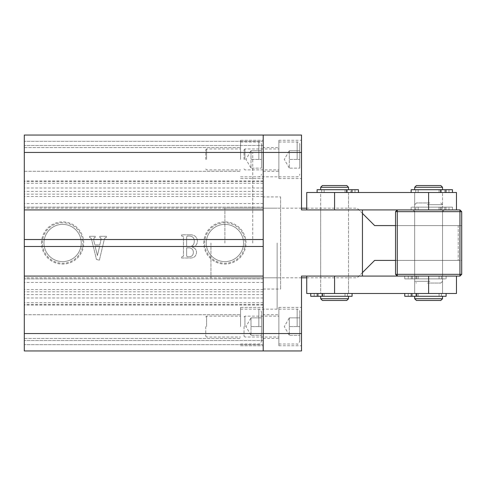 <?xml version="1.0" encoding="UTF-8"?>
<svg xmlns="http://www.w3.org/2000/svg" width="486" height="486" viewBox="0 0 486 486"><rect width="100%" height="100%" fill="white"/><g stroke="black" fill="none" stroke-linecap="round" stroke-linejoin="round"><path stroke-width="0.36" stroke-dasharray="2.43 1.82" d="M277.129 243L277.129 309.169L277.129 243M252.75 243L252.75 152.458L252.75 243M224.89 243L224.89 208.178L224.89 243M263.199 243L263.199 152.458L263.199 243M41.504 243A21.105 21.105 0 0 1 62.609 221.895A21.105 21.105 0 0 1 83.714 243A21.105 21.105 0 0 1 62.609 264.105A21.105 21.105 0 0 1 41.504 243M42.373 243A20.236 20.236 0 0 1 62.609 222.764A20.236 20.236 0 0 1 82.845 243A20.236 20.236 0 0 1 62.609 263.236A20.236 20.236 0 0 1 42.373 243M43.977 243A18.632 18.632 0 0 1 62.609 224.368A18.632 18.632 0 0 1 81.241 243A18.632 18.632 0 0 1 62.609 261.632A18.632 18.632 0 0 1 43.977 243A18.632 18.632 0 0 1 62.609 224.368A18.632 18.632 0 0 1 81.241 243A18.632 18.632 0 0 1 62.609 261.632A18.632 18.632 0 0 1 43.977 243M203.786 243A21.105 21.105 0 0 1 224.89 221.895A21.105 21.105 0 0 1 245.995 243A21.105 21.105 0 0 1 224.89 264.105A21.105 21.105 0 0 1 203.786 243M204.655 243A20.236 20.236 0 0 1 224.89 222.764A20.236 20.236 0 0 1 245.126 243A20.236 20.236 0 0 1 224.89 263.236A20.236 20.236 0 0 1 204.655 243M206.258 243A18.632 18.632 0 0 1 224.89 224.368A18.632 18.632 0 0 1 243.522 243A18.632 18.632 0 0 1 224.89 261.632A18.632 18.632 0 0 1 206.258 243A18.632 18.632 0 0 1 224.89 224.368A18.632 18.632 0 0 1 243.522 243A18.632 18.632 0 0 1 224.89 261.632A18.632 18.632 0 0 1 206.258 243M263.199 326.58L263.199 307.425L263.199 326.58M240.564 326.58L240.564 307.425L240.564 326.58M24.3 326.58L24.3 314.74L24.3 326.58M263.199 159.42L263.199 140.266L263.199 159.42M240.564 159.42L240.564 140.266L240.564 159.42M24.3 159.42L24.3 147.58L24.3 159.42M280.61 196.933L280.61 289.067L280.61 196.933L263.199 196.933L263.199 135.041L301.508 135.041L301.508 209.916L362.447 209.916L362.447 276.084L301.508 276.084L301.508 350.959L24.3 350.959L263.199 350.959L263.199 135.041L263.199 145.49L263.199 135.041L263.199 145.49L263.199 135.041L24.3 135.041L24.3 152.458L252.75 152.458M24.3 209.916L24.3 207.133L24.3 209.916L263.199 209.916L263.199 239.519L24.3 239.519M24.3 246.481L263.199 246.481L263.199 278.867L263.199 276.084L24.3 276.084L24.3 278.867L24.3 276.084M101.161 239.057L99.776 244.901L94.861 244.901L93.64 239.902L94.205 237.587L95.244 237.587L95.244 236.311L89.588 236.311L89.588 237.587L90.299 237.587L91.435 238.814L96.453 259.433L99.363 260.174L104.447 238.845L105.426 237.587L106.452 237.587L106.452 236.311L99.703 236.311L99.703 237.587L100.547 237.587L101.161 239.057L99.776 244.901L94.861 244.901L93.64 239.902L94.205 237.587L95.244 237.587L95.244 236.311L89.588 236.311L89.588 237.587L90.299 237.587L91.435 238.814L96.453 259.433L99.363 260.174L104.447 238.845L105.426 237.587L106.452 237.587L106.452 236.311L99.703 236.311L99.703 237.587L100.547 237.587L101.161 239.057M263.199 277.822L24.3 277.822L24.3 152.458M263.199 208.178L24.3 208.178M190.069 234.799L181.557 234.799L181.557 236.068L182.779 236.068L183.465 236.828L183.465 255.994L182.639 256.754L181.557 256.754L181.557 258.023L189.613 258.023C193.75 258.254 196.052 256.414 196.514 252.513C196.435 249.719 195.026 247.994 192.274 247.338C195.615 246.487 197.34 244.337 197.468 240.886C196.86 236.779 194.394 234.744 190.069 234.799L181.557 234.799L181.557 236.068L182.779 236.068L183.465 236.828L183.465 255.994L182.639 256.754L181.557 256.754L181.557 258.023L189.613 258.023C193.75 258.254 196.052 256.414 196.514 252.513C196.435 249.719 195.026 247.994 192.274 247.338C195.615 246.487 197.34 244.337 197.468 240.886C196.86 236.779 194.394 234.744 190.069 234.799M252.75 333.542L24.3 333.542L24.3 277.822M263.199 304.509L24.3 304.509M263.199 302.723L24.3 302.723M263.199 305.056L24.3 305.056M263.199 297.973L24.3 297.973M263.199 282.439L24.3 282.439M263.199 289.522L24.3 289.522M263.199 291.849L24.3 291.849M263.199 294.595L24.3 294.595M263.199 191.405L24.3 191.405M263.199 194.151L24.3 194.151M263.199 196.478L24.3 196.478M263.199 203.561L24.3 203.561M263.199 188.027L24.3 188.027M263.199 180.944L24.3 180.944M263.199 183.277L24.3 183.277M263.199 181.491L24.3 181.491M263.199 135.041L24.3 135.041L263.199 135.041M263.199 141.311L24.3 141.311L263.199 141.311M263.199 145.49L24.3 145.49L263.199 145.49M263.199 207.133L24.3 207.133L263.199 207.133M263.199 278.867L24.3 278.867L263.199 278.867M24.3 333.542L24.3 350.959L24.3 340.51L24.3 350.959L24.3 340.51L24.3 350.959L263.199 350.959L24.3 350.959L263.199 350.959L263.199 289.067L280.61 289.067M263.199 344.689L24.3 344.689L263.199 344.689M263.199 340.51L24.3 340.51L263.199 340.51M99.691 246.177L97.4 255.527L95.092 246.177L99.691 246.177L97.4 255.527L95.092 246.177L99.691 246.177M189.497 247.842C192.091 248.297 193.367 249.871 193.331 252.568C193.209 255.375 191.703 256.766 188.823 256.754L187.219 256.754L186.648 255.982L186.648 247.842L189.497 247.842C192.091 248.297 193.367 249.871 193.331 252.568C193.209 255.375 191.703 256.766 188.823 256.754L187.219 256.754L186.648 255.982L186.648 247.842L189.497 247.842M187.238 236.068L189.698 236.068C192.748 236.305 194.279 237.994 194.285 241.123C194.321 244.634 192.608 246.451 189.151 246.572L186.648 246.572L186.648 236.828L187.238 236.068L189.698 236.068C192.748 236.305 194.279 237.994 194.285 241.123C194.321 244.634 192.608 246.451 189.151 246.572L186.648 246.572L186.648 236.828L187.238 236.068M427.48 283.046L440.808 283.046L427.48 283.046M429.916 281.309L414.686 281.309L429.916 281.309M429.752 202.954L416.429 202.954L429.752 202.954M427.322 204.691L442.546 204.691L427.322 204.691M427.322 207.133L442.546 207.133L427.322 207.133M427.644 207.133L439.065 207.133L427.644 207.133M427.644 209.916L439.065 209.916L427.644 209.916M427.322 209.916L442.546 209.916L427.322 209.916M427.322 276.084L442.546 276.084L427.322 276.084M427.644 276.084L439.065 276.084L427.644 276.084M427.644 278.867L439.065 278.867L427.644 278.867M427.322 278.867L442.546 278.867L427.322 278.867M374.639 260.411L357.228 277.822L374.639 260.411L458.219 260.411L458.219 225.589L461.7 225.589L461.7 260.411L458.219 260.411L461.7 260.411L461.7 225.589L458.219 225.589L458.219 260.411L395.531 260.411L395.531 274.341L397.275 274.341L397.275 260.411L459.956 260.411L459.956 274.341L397.275 274.341L397.275 276.084L428.616 276.084L414.686 276.084L414.686 260.411L442.546 260.411L414.686 260.411L414.686 225.589L442.546 225.589L414.686 225.589L428.616 225.589L414.686 225.589L414.686 211.659L428.616 211.659L414.686 211.659L428.616 211.659L414.686 211.659L412.948 209.916L428.616 209.916L412.948 209.916L428.616 209.916L412.948 209.916L414.686 211.659L414.686 293.495L442.546 293.495L414.686 293.495L442.546 293.495L414.686 293.495L414.686 192.505L442.546 192.505L414.686 192.505L442.546 192.505L414.686 192.505L414.686 209.916L442.546 209.916L442.546 192.505L442.546 293.495L442.546 276.084L306.727 276.084L334.587 276.084L334.587 293.495L306.727 293.495M428.616 276.084L414.686 276.084L414.686 209.916L442.546 209.916L442.546 276.084L442.546 260.411L428.616 260.411L442.546 260.411L442.546 225.589L428.616 225.589L442.546 225.589L442.546 211.659L428.616 211.659L442.546 211.659L428.616 211.659L442.546 211.659L442.546 276.084L414.686 276.084L442.546 276.084L415.901 276.084L428.616 276.084L428.616 293.495L334.587 293.495M210.96 243L210.96 277.822L210.96 243M306.727 277.822L357.228 277.822L362.447 272.603M374.639 225.589L357.228 208.178L374.639 225.589L458.219 225.589L395.531 225.589L395.531 260.411L459.956 260.411M306.727 208.178L357.228 208.178L362.447 213.397M320.657 276.084L320.657 293.495L348.517 293.495L320.657 293.495L348.517 293.495L320.657 293.495L320.657 192.505L348.517 192.505L320.657 192.505L345.036 192.505L320.657 192.505L320.657 209.916L348.517 209.916L320.657 209.916L348.517 209.916L348.517 192.505L324.144 192.505L348.517 192.505L348.517 293.495L348.517 276.084L320.657 276.084L348.517 276.084L348.517 209.916L320.657 209.916L320.657 276.084L348.517 276.084L320.657 276.084M456.476 293.495L428.616 293.495M395.531 274.341L397.275 276.084L459.956 276.084L459.956 274.341L461.7 274.341L461.7 211.659L459.956 211.659L459.956 225.589L461.7 225.589L395.531 225.589L459.956 225.589M397.275 260.411L395.531 260.411M306.727 192.505L334.587 192.505L334.587 209.916L306.727 209.916L456.476 209.916L397.275 209.916L397.275 211.659L459.956 211.659L459.956 209.916L397.275 209.916L395.531 211.659L395.531 225.589M397.275 225.589L397.275 211.659L395.531 211.659M461.7 211.659L459.956 209.916M459.956 276.084L461.7 274.341M416.429 300.463L440.808 300.463M442.546 298.72L414.686 298.72M440.808 185.537L416.429 185.537M414.686 187.28L442.546 187.28M428.913 189.716L414.686 189.716L428.913 189.716M428.84 189.716L418.167 189.716L428.84 189.716M428.84 192.505L418.167 192.505L428.84 192.505M428.84 293.495L418.167 293.495L428.84 293.495M428.84 296.284L418.167 296.284L428.84 296.284M428.913 296.284L414.686 296.284L428.913 296.284M278.867 307.425L278.867 345.734L278.867 307.425L301.508 307.425L301.508 345.734L301.508 307.425M278.867 345.734L301.508 345.734M263.199 314.74L263.199 338.42L263.199 314.74L278.867 314.74L278.867 338.42L278.867 314.74M263.199 338.42L278.867 338.42M278.867 140.266L278.867 178.575L278.867 140.266L301.508 140.266L301.508 178.575L301.508 140.266M278.867 178.575L301.508 178.575M263.199 147.58L263.199 171.26L263.199 147.58L278.867 147.58L278.867 171.26L278.867 147.58M263.199 171.26L278.867 171.26M263.199 289.067L263.199 196.933M317.109 189.716L358.449 189.716L334.587 189.716L347.302 189.716L347.302 192.505L334.587 192.505L456.476 192.505M322.4 300.463L346.779 300.463M348.517 298.72L320.657 298.72M346.779 185.537L322.4 185.537M320.657 187.28L348.517 187.28M334.538 189.716L348.517 189.716L334.538 189.716M334.55 296.284L348.517 296.284L334.55 296.284M415.901 278.867L415.901 276.084L404.759 276.084L415.901 276.084L415.901 278.867L441.501 278.867L412.42 278.867L412.42 276.084L412.42 278.867L404.759 278.867L415.901 278.867M404.759 278.867L404.759 276.084L408.24 276.084L404.759 276.084L404.759 278.867L408.24 278.867L408.24 276.084L408.24 278.867L404.759 278.867M429.764 278.867L446.099 278.867L429.764 278.867M429.764 276.084L446.099 276.084L429.764 276.084M416.66 276.084L411.259 276.084L416.66 276.084L416.66 278.867L411.259 278.867L416.66 278.867L416.66 276.084M415.901 296.284L415.901 293.495L404.759 293.495L415.901 293.495L415.901 296.284L441.501 296.284L412.42 296.284L412.42 293.495L412.42 296.284L408.24 296.284L415.901 296.284M446.099 296.284L404.759 296.284L404.759 293.495L408.24 293.495L404.759 293.495M429.764 293.495L446.099 293.495L429.764 293.495M416.66 293.495L411.259 293.495L416.66 293.495L416.66 296.284M408.24 296.284L408.24 293.495L408.24 296.284L404.759 296.284L408.24 296.284M321.872 296.284L321.872 293.495L310.73 293.495L321.872 293.495L321.872 296.284L347.472 296.284L318.391 296.284L318.391 293.495L318.391 296.284L314.211 296.284L321.872 296.284M352.071 296.284L310.73 296.284L310.73 293.495L314.211 293.495L310.73 293.495M335.741 293.495L352.071 293.495L335.741 293.495M322.637 293.495L317.237 293.495L322.637 293.495L322.637 296.284M314.211 296.284L314.211 293.495L314.211 296.284L310.73 296.284L314.211 296.284M441.331 189.716L441.331 192.505L415.73 192.505L452.472 192.505L441.331 192.505L441.331 189.716L415.73 189.716L444.812 189.716L444.812 192.505L444.812 189.716L448.991 189.716L441.331 189.716M411.132 189.716L452.472 189.716L448.991 189.716L448.991 192.505L452.472 192.505L448.991 192.505L448.991 189.716L452.472 189.716M427.467 192.505L411.132 192.505L427.467 192.505M440.571 192.505L445.972 192.505L440.571 192.505L440.571 189.716M334.587 192.505L358.449 192.505L347.302 192.505L347.302 189.716L350.789 189.716L350.789 192.505L350.789 189.716L354.968 189.716L354.968 192.505L358.449 192.505L354.968 192.505L354.968 189.716L358.449 189.716M334.587 189.716L321.702 189.716L334.587 189.716M333.439 192.505L317.109 192.505L333.439 192.505M346.542 192.505L351.943 192.505L346.542 192.505L346.542 189.716M441.331 207.133L441.331 209.916L415.73 209.916L452.472 209.916L441.331 209.916L441.331 207.133L415.73 207.133L444.812 207.133L444.812 209.916L444.812 207.133L452.472 207.133L441.331 207.133M452.472 207.133L452.472 209.916L448.991 209.916L452.472 209.916L452.472 207.133L448.991 207.133L448.991 209.916L448.991 207.133L452.472 207.133M427.467 207.133L411.132 207.133L427.467 207.133M427.467 209.916L411.132 209.916L427.467 209.916M440.571 209.916L445.972 209.916L440.571 209.916L440.571 207.133L445.972 207.133L440.571 207.133L440.571 209.916M205.736 159.42L205.736 149.846L205.736 159.42M206.611 159.42L206.611 148.971L206.611 159.42M261.456 159.42L261.456 144.621L261.456 168.126L261.456 150.715L261.456 159.42L251.007 159.42L251.007 150.715L251.007 168.126L251.007 163.776L251.007 168.126L261.456 168.126L251.007 168.126L251.007 159.42L261.456 159.42M251.007 150.715L261.456 150.715L251.007 150.715L245.983 159.42L251.007 168.126M205.736 326.58L205.736 336.154L205.736 326.58M206.611 326.58L206.611 316.131L206.611 326.58M261.456 326.58L261.456 341.379L261.456 311.781L261.456 335.285L261.456 317.874L261.456 326.58L251.007 326.58L251.007 317.874L251.007 335.285L251.007 330.936L251.007 335.285L261.456 335.285L251.007 335.285L251.007 326.58L261.456 326.58M251.007 317.874L261.456 317.874L251.007 317.874L245.983 326.58L251.007 335.285M244.045 326.58L244.045 336.154L244.045 326.58M244.914 326.58L244.914 316.131L244.914 326.58M299.765 326.58L299.765 341.379L299.765 311.781L299.765 335.285L299.765 317.874L299.765 326.58L289.316 326.58L289.316 317.874L289.316 335.285L289.316 330.936L289.316 335.285L299.765 335.285L289.316 335.285L289.316 326.58L299.765 326.58M278.867 326.58L278.867 309.169L278.867 326.58M289.316 317.874L299.765 317.874L289.316 317.874L284.292 326.58L289.316 335.285M244.045 159.42L244.045 149.846L244.045 159.42M244.914 159.42L244.914 148.971L244.914 159.42M299.765 159.42L299.765 144.621L299.765 168.126L299.765 150.715L299.765 159.42L289.316 159.42L289.316 150.715L289.316 168.126L289.316 163.776L289.316 168.126L299.765 168.126L289.316 168.126L289.316 159.42L299.765 159.42M278.867 159.42L278.867 142.009L278.867 159.42M289.316 150.715L299.765 150.715L289.316 150.715L284.292 159.42L289.316 168.126M428.616 209.916L428.616 192.505M411.259 278.867L411.259 276.084L411.259 278.867M411.259 296.284L411.259 293.495M317.237 296.284L317.237 293.495M445.972 189.716L445.972 192.505M351.943 189.716L351.943 192.505M445.972 207.133L445.972 209.916L445.972 207.133M258.844 159.42L258.844 142.009L258.844 159.42M258.844 326.58L258.844 309.169L258.844 326.58M297.153 326.58L297.153 309.169L297.153 326.58M297.153 159.42L297.153 142.009L297.153 159.42M277.129 309.169L252.75 309.169M224.89 208.178L277.129 208.178M240.564 307.425L263.199 307.425L240.564 307.425M24.3 314.74L240.564 314.74L24.3 314.74M240.564 140.266L263.199 140.266L240.564 140.266M24.3 147.58L240.564 147.58L24.3 147.58M24.3 171.26L240.564 171.26L24.3 171.26M240.564 178.575L263.199 178.575L240.564 178.575M24.3 338.42L240.564 338.42L24.3 338.42M240.564 345.734L263.199 345.734L240.564 345.734M224.89 277.822L277.129 277.822M277.129 176.831L252.75 176.831M440.808 283.046L442.546 281.309L442.546 278.867M440.808 202.954L442.546 204.691L442.546 207.133M439.065 207.133L439.065 209.916M439.065 276.084L439.065 278.867M414.686 278.867L414.686 281.309L416.429 283.046M418.167 276.084L418.167 278.867M418.167 207.133L418.167 209.916M416.429 202.954L414.686 204.691L414.686 207.133M301.508 277.822L210.96 277.822M301.508 208.178L210.96 208.178M442.546 211.659L444.289 209.916L442.546 211.659M439.065 189.716L439.065 192.505M439.065 293.495L439.065 296.284M418.167 293.495L418.167 296.284M418.167 189.716L418.167 192.505M345.036 189.716L345.036 192.505M345.036 293.495L345.036 296.284M324.144 293.495L324.144 296.284M324.144 189.716L324.144 192.505M441.501 278.867L441.501 276.084M446.099 278.867L446.099 276.084M441.501 296.284L441.501 293.495M347.472 296.284L347.472 293.495M415.73 189.716L415.73 192.505M321.702 189.716L321.702 192.505M415.73 207.133L415.73 209.916M411.132 207.133L411.132 209.916M205.736 168.994L206.611 169.869L240.564 169.869M240.564 176.831L258.844 176.831C260.429 176.679 261.304 175.804 261.456 174.219M240.564 142.009L258.844 142.009C258.874 141.262 262.227 143.844 261.456 144.621M205.736 149.846L206.611 148.971L240.564 148.971M205.736 336.154L206.611 337.029L240.564 337.029M240.564 343.991L258.844 343.991C259.184 343.566 259.931 345.157 261.456 341.379M240.564 309.169L258.844 309.169C259.834 308.993 260.703 309.861 261.456 311.781M205.736 317.006L206.611 316.131L240.564 316.131M244.045 336.154L244.914 337.029L278.867 337.029M278.867 343.991L297.153 343.991C297.517 344.75 298.392 343.875 299.765 341.379M278.867 309.169L297.153 309.169C297.183 308.422 300.536 311.004 299.765 311.781M244.045 317.006L244.914 316.131L278.867 316.131M244.045 168.994L244.914 169.869L278.867 169.869M278.867 176.831L297.153 176.831C298.738 176.679 299.607 175.804 299.765 174.219M278.867 142.009L297.153 142.009C297.183 141.262 300.536 143.844 299.765 144.621M244.045 149.846L244.914 148.971L278.867 148.971"/><path stroke-width="0.73" d="M24.3 276.084L263.199 276.084L263.199 333.542L263.199 135.041L301.508 135.041L301.508 152.458L24.3 152.458L24.3 135.041L263.199 135.041L263.199 209.916L24.3 209.916L24.3 333.542L263.199 333.542L263.199 350.959L24.3 350.959L24.3 333.542M24.3 239.519L263.199 239.519L263.199 246.481L24.3 246.481M24.3 152.458L24.3 209.916M362.447 272.603L374.639 260.411L395.531 260.411M395.531 225.589L374.639 225.589L362.447 213.397M306.727 276.084L306.727 293.495L456.476 293.495L456.476 276.084M334.587 293.495L334.587 276.084L397.275 276.084L397.275 274.341L459.956 274.341L459.956 211.659L397.275 211.659L397.275 274.341L395.531 274.341L395.531 211.659L397.275 209.916L459.956 209.916L461.7 211.659L461.7 274.341L459.956 274.341L459.956 276.084L397.275 276.084L395.531 274.341M459.956 209.916L459.956 211.659L461.7 211.659M459.956 276.084L461.7 274.341M395.531 211.659L397.275 211.659L397.275 209.916L334.587 209.916L334.587 192.505L306.727 192.505L306.727 209.916M440.808 300.463L416.429 300.463L414.686 298.72L442.546 298.72L440.808 300.463M414.686 187.28L416.429 185.537L440.808 185.537L442.546 187.28L414.686 187.28L414.686 189.716M301.508 152.458L301.508 209.916L362.447 209.916L362.447 276.084L301.508 276.084L301.508 350.959L263.199 350.959L263.199 333.542L301.508 333.542M456.476 209.916L456.476 192.505L334.587 192.505M346.779 300.463L322.4 300.463L320.657 298.72L348.517 298.72L346.779 300.463M320.657 187.28L322.4 185.537L346.779 185.537L348.517 187.28L320.657 187.28L320.657 189.716M404.759 293.495L404.759 296.284L446.099 296.284L446.099 293.495M310.73 293.495L310.73 296.284L352.071 296.284L352.071 293.495M452.472 189.716L452.472 192.505L452.472 189.716L411.132 189.716L411.132 192.505M358.449 189.716L358.449 192.505L358.449 189.716L317.109 189.716L317.109 192.505M428.616 276.084L428.616 293.495M428.616 209.916L428.616 192.505M416.66 296.284L416.66 293.495M411.259 296.284L411.259 293.495M322.637 296.284L322.637 293.495M317.237 296.284L317.237 293.495M440.571 189.716L440.571 192.505M445.972 189.716L445.972 192.505M346.542 189.716L346.542 192.505M351.943 189.716L351.943 192.505M306.727 277.822L301.508 277.822M306.727 208.178L301.508 208.178M442.546 187.28L442.546 189.716M442.546 296.284L442.546 298.72M414.686 296.284L414.686 298.72M348.517 187.28L348.517 189.716M348.517 296.284L348.517 298.72M320.657 296.284L320.657 298.72"/></g></svg>
